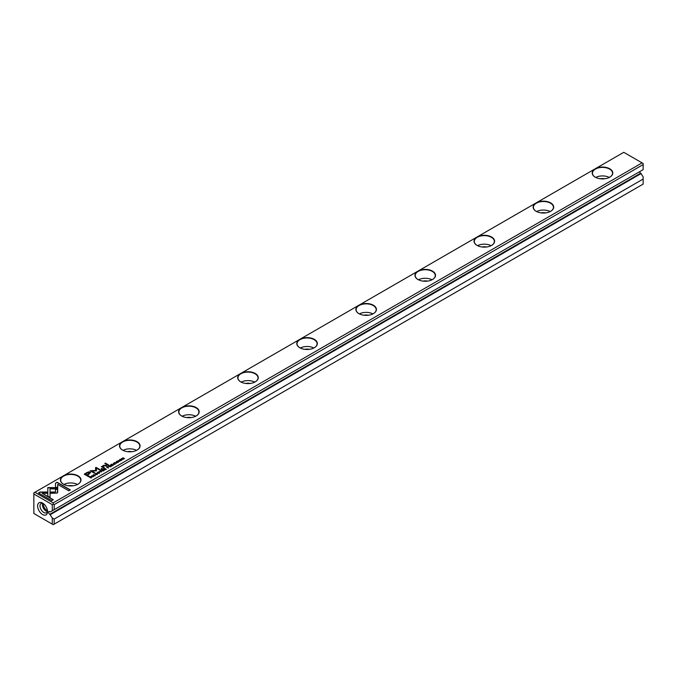 <?xml version="1.0" encoding="UTF-8"?>
<svg xmlns="http://www.w3.org/2000/svg" width="677" height="677" viewBox="0 0 677 677"><rect width="100%" height="100%" fill="white"/><g stroke="black" fill="none" stroke-linecap="round" stroke-linejoin="round"><path stroke-width="1.02" d="M101.635 471.869L100.687 470.54L101.262 471.793L99.121 471.446L101.635 471.869M57.757 487.601L47.805 487.592L47.822 496.148L50.039 497.426L50.022 488.879L57.731 488.879L57.757 487.601M47.805 488.879L47.805 487.829L57.757 487.829M38.462 492.966L51.765 500.65L53.331 499.744L42.236 493.33L47.305 493.33L47.305 492.052L40.036 492.052L38.462 492.966M57.232 493.059L57.672 489.166L55.455 489.166L55.455 492.035L50.521 492.044L50.521 493.321L57.232 493.059M97.175 474.365L97.353 473.832L95.829 474.281L95.652 473.612L96.583 473.401L95.508 473.502L95.575 474.433L97.158 474.484L97.353 473.832L97.158 474.484M96.109 474.645L95.652 473.612M97.082 473.993L96.972 474.577M107.237 466.758L106.611 467.122L108.472 467.917L107.761 467.511L108.269 466.673L107.237 466.978M93.46 476.583L91.598 475.787L93.46 476.583M112.289 465.717L113.423 465.057L112.331 465.463L111.781 465.15L112.619 464.659L111.096 464.752L111.781 464.134L110.664 464.777L112.289 465.717M97.31 472.834L97.674 472.25C97.149 473.198 97.708 473.519 99.35 473.215C99.874 472.267 99.316 471.945 97.674 472.25L97.285 472.724M99.35 473.215L99.739 472.741M109.217 465.615L108.574 465.979L110.199 466.918L110.012 466.182L111.477 466.182L110.233 465.514L109.327 465.784M110.283 466.064L110.233 465.514L110.283 466.157L111.477 466.419M117.214 462.323L118.136 462.366L118.323 461.689L116.503 461.892L117.51 461.291L116.486 461.392L116.258 462.044L118.094 461.849L117.214 462.552L118.094 461.849M118.136 462.603L118.323 461.926L116.503 462.12L116.639 461.502M118.136 462.366L118.323 461.926M55.489 483.133L55.489 487.33L57.706 487.33L57.706 484.419L68.792 490.817L70.357 489.911L57.054 482.227L55.489 483.37L57.054 482.227M417.971 271.13A10.282 5.932 180 0 1 432.51 271.13A10.282 5.932 180 0 1 432.51 279.516A10.282 5.932 180 0 1 417.971 279.516A10.282 5.932 180 0 1 417.971 271.13L358.886 305.242A10.282 5.932 180 0 1 373.416 305.242A10.282 5.932 180 0 1 373.416 313.629A10.282 5.932 180 0 1 358.886 313.629A10.282 5.932 180 0 1 358.886 305.242L299.801 339.355A10.282 5.932 180 0 1 314.331 339.355A10.282 5.932 180 0 1 314.331 347.741A10.282 5.932 180 0 1 299.801 347.741A10.282 5.932 180 0 1 299.801 339.355L240.716 373.467A10.282 5.932 180 0 1 255.246 373.467A10.282 5.932 180 0 1 255.246 381.862A10.282 5.932 180 0 1 240.716 381.862A10.282 5.932 180 0 1 240.716 373.467L181.622 407.579A10.282 5.932 180 0 1 196.161 407.579A10.282 5.932 180 0 1 196.161 415.974A10.282 5.932 180 0 1 181.622 415.974A10.282 5.932 180 0 1 181.622 407.579L122.537 441.692A10.282 5.932 180 0 1 137.076 441.692A10.282 5.932 180 0 1 137.076 450.087A10.282 5.932 180 0 1 122.537 450.087A10.282 5.932 180 0 1 122.537 441.692L63.452 475.804A10.282 5.932 180 0 1 77.99 475.804A10.282 5.932 180 0 1 77.99 484.199A10.282 5.932 180 0 1 63.452 484.199A10.282 5.932 180 0 1 63.452 475.804L34.916 492.281L53.229 502.859L642.084 162.886L623.771 152.308L595.227 168.785A10.282 5.932 180 0 1 609.765 168.785A10.282 5.932 180 0 1 609.765 177.179A10.282 5.932 180 0 1 595.227 177.179A10.282 5.932 180 0 1 595.227 168.785L536.142 202.897A10.282 5.932 180 0 1 550.68 202.897A10.282 5.932 180 0 1 550.68 211.292A10.282 5.932 180 0 1 536.142 211.292A10.282 5.932 180 0 1 536.142 202.897L477.057 237.009A10.282 5.932 180 0 1 491.595 237.009A10.282 5.932 180 0 1 491.595 245.404A10.282 5.932 180 0 1 477.057 245.404A10.282 5.932 180 0 1 477.057 237.009L417.971 271.13M86.749 472.69L84.227 474.145L88.577 476.659L89.203 476.295L87.282 475.195L89.212 474.078L90.151 472.089L88.535 471.886L86.749 472.69L88.535 472.123L90.667 472.842M90.684 472.724L90.151 472.318M116.613 463.212L114.751 462.416L116.613 463.212M89.846 476.794L89.339 477.09L90.963 478.03L92.004 477.209L90.625 476.515L89.846 477.006M96.439 470.76L96.456 468.154L99.841 470.109L100.34 469.83L96.058 467.358L95.567 467.646L95.609 470.49L90.176 470.752L94.458 473.223L94.958 472.935L91.564 470.98L96.32 470.904M114.988 464.083L115.158 463.55L113.643 463.999L113.465 463.33L114.396 463.119L113.313 463.22L113.389 464.151L114.972 464.202L115.158 463.55L114.972 464.202M113.922 464.363L113.465 463.33M114.895 463.703L114.777 464.295M104.004 468.628L103.369 468.992L104.986 469.931L104.495 469.364L106.264 469.195L105.02 468.526L104.114 468.797M105.079 469.068L105.02 468.526L105.079 469.169L106.264 469.423M119.465 460.047L119.829 459.455C119.304 460.402 119.863 460.724 121.505 460.419C122.038 459.471 121.479 459.15 119.829 459.455L119.44 459.928M121.505 460.419L121.894 459.954M119.846 461.35L117.976 460.555L119.846 461.35M103.014 471.065L104.156 470.413L103.065 470.82L102.506 470.498L103.353 470.016L101.821 470.1L102.506 469.483L101.389 470.134L103.014 471.065M123.121 459.463L121.962 458.541L124.534 458.651L122.909 457.711L124.009 458.6L121.496 458.524L123.121 459.463M108.159 465.353L108.743 465.014L105.384 463.076L104.8 463.415L108.159 465.353M94.061 475.694L94.983 475.736L95.169 475.059L93.35 475.262L94.357 474.662L93.324 474.755L93.104 475.415L94.941 475.212L94.061 475.923L94.941 475.212M94.983 475.973L95.169 475.288L93.35 475.491L93.485 474.873M94.983 475.736L95.169 475.288M101.702 469.076L102.388 468.687L101.872 468.391L101.195 468.789L101.702 469.076M103.031 467.054L103.403 465.691L106.983 466.03L105.595 465.234L103.226 465.437L102.362 466.461L101.338 466.58L103.733 467.909L104.326 467.562L102.752 466.428L104.123 467.68M102.362 466.428L103.226 465.666L105.595 465.463L106.78 466.148M643.15 179.041L54.177 519.09L54.177 524.142L643.15 184.102L643.15 176.858L640.67 173.185L49.802 514.317A1.667 0.965 60 0 1 48.71 512.844A1.667 0.965 60 0 1 48.964 511.507A1.667 0.965 60 0 1 49.802 511.592L50.343 511.905L52.281 510.78L52.281 504.627L33.85 493.99L33.85 513.504L52.281 524.142L52.281 517.998L49.802 514.317M639.579 171.713A1.667 0.965 -120 0 0 640.67 173.185M54.177 509.688L643.15 169.648L643.15 164.587L54.177 504.627L54.177 509.688L52.281 510.78M42.592 503.062L42.592 503.062A7.015 4.054 60 0 1 47.559 511.66A7.015 4.054 60 0 1 42.592 514.528A7.015 4.054 60 0 1 37.633 505.931A7.015 4.054 60 0 1 42.592 503.062M52.281 517.998L54.177 519.09M50.343 514.63L641.212 173.498M54.177 524.142L53.229 524.692L52.281 524.142M53.229 502.859L53.229 504.086L54.177 504.627M643.15 164.587L643.15 163.495L642.084 162.886M33.85 493.99L33.85 492.898L34.916 492.281M52.281 504.627L53.229 504.086M600.347 178.787A5.518 3.182 180 0 1 604.654 178.787M595.726 177.442A10.028 5.788 180 0 1 609.275 177.442M609.672 177.23A10.028 5.788 0 0 0 612.524 173.185A10.028 5.788 0 0 0 606.338 167.837A10.028 5.788 0 0 0 595.405 169.089A10.028 5.788 0 0 0 592.468 173.185A10.028 5.788 0 0 0 595.32 177.23M541.261 212.9A5.518 3.182 180 0 1 545.569 212.9M536.641 211.562A10.028 5.788 180 0 1 550.181 211.562M550.587 211.342A10.028 5.788 0 0 0 553.439 207.297A10.028 5.788 0 0 0 547.253 201.949A10.028 5.788 0 0 0 536.319 203.21A10.028 5.788 0 0 0 533.383 207.297A10.028 5.788 0 0 0 536.235 211.342M482.168 247.012A5.518 3.182 180 0 1 486.484 247.012M477.556 245.675A10.028 5.788 180 0 1 491.096 245.675M491.502 245.455A10.028 5.788 0 0 0 494.354 241.41A10.028 5.788 0 0 0 488.159 236.061A10.028 5.788 0 0 0 477.234 237.322A10.028 5.788 0 0 0 474.298 241.41A10.028 5.788 0 0 0 477.15 245.455M423.083 281.124A5.518 3.182 180 0 1 427.39 281.124M418.471 279.787A10.028 5.788 180 0 1 432.011 279.787M432.417 279.567A10.028 5.788 0 0 0 435.269 275.531A10.028 5.788 0 0 0 429.074 270.182A10.028 5.788 0 0 0 418.149 271.435A10.028 5.788 0 0 0 415.213 275.531A10.028 5.788 0 0 0 418.064 279.567M363.998 315.237A5.518 3.182 180 0 1 368.305 315.237M359.377 313.9A10.028 5.788 180 0 1 372.925 313.9M373.332 313.679A10.028 5.788 0 0 0 376.184 309.643A10.028 5.788 0 0 0 369.989 304.295A10.028 5.788 0 0 0 359.064 305.547A10.028 5.788 0 0 0 356.127 309.643A10.028 5.788 0 0 0 358.971 313.679M304.912 349.349A5.518 3.182 180 0 1 309.22 349.349M300.292 348.012A10.028 5.788 180 0 1 313.84 348.012M314.246 347.792A10.028 5.788 0 0 0 317.09 343.755A10.028 5.788 0 0 0 310.904 338.407A10.028 5.788 0 0 0 299.979 339.659A10.028 5.788 0 0 0 297.042 343.755A10.028 5.788 0 0 0 299.886 347.792M245.827 383.461A5.518 3.182 180 0 1 250.135 383.461M241.207 382.124A10.028 5.788 180 0 1 254.755 382.124M255.161 381.913A10.028 5.788 0 0 0 258.005 377.868A10.028 5.788 0 0 0 251.819 372.519A10.028 5.788 0 0 0 240.885 373.772A10.028 5.788 0 0 0 237.949 377.868A10.028 5.788 0 0 0 240.8 381.913M186.742 417.574A5.518 3.182 180 0 1 191.049 417.574M182.121 416.237A10.028 5.788 180 0 1 195.661 416.237M196.068 416.025A10.028 5.788 0 0 0 198.92 411.98A10.028 5.788 0 0 0 192.733 406.632A10.028 5.788 0 0 0 181.8 407.884A10.028 5.788 0 0 0 178.863 411.98A10.028 5.788 0 0 0 181.715 416.025M127.648 451.694A5.518 3.182 180 0 1 131.964 451.694M123.036 450.349A10.028 5.788 180 0 1 136.576 450.349M136.982 450.137A10.028 5.788 0 0 0 139.834 446.092A10.028 5.788 0 0 0 133.64 440.744A10.028 5.788 0 0 0 122.715 441.996A10.028 5.788 0 0 0 119.778 446.092A10.028 5.788 0 0 0 122.63 450.137M68.563 485.807A5.518 3.182 180 0 1 72.871 485.807M63.951 484.461A10.028 5.788 180 0 1 77.491 484.461M77.897 484.25A10.028 5.788 0 0 0 80.749 480.205A10.028 5.788 0 0 0 74.555 474.856A10.028 5.788 0 0 0 63.63 476.109A10.028 5.788 0 0 0 60.693 480.205A10.028 5.788 0 0 0 63.545 484.25M43.226 503.476A5.348 3.089 -120 0 0 41.102 503.476A5.348 3.089 -120 0 0 40.282 507.767A5.348 3.089 -120 0 0 43.777 512.481A5.348 3.089 -120 0 0 46.451 512.743A5.348 3.089 -120 0 0 47.517 510.907M47.449 510.407A4.341 2.505 60 0 1 46.569 510.052A4.341 2.505 60 0 1 43.624 503.781M47.356 511.584A5.348 3.089 60 0 1 43.463 508.292A5.348 3.089 60 0 1 42.558 503.273M55.489 487.33L55.489 483.37M57.706 484.647L57.706 487.33M57.054 482.464L70.163 490.03M84.43 474.264L86.749 472.918M87.282 475.195L89 476.413M89.677 473.054L89.389 472.571L87.206 473.011L85.361 474.078L86.783 474.899L88.628 473.841L89.389 472.571M89.389 472.808L88.628 474.069L86.783 475.136L85.361 474.078M114.955 462.535L116.419 463.33M108.777 466.098L110.233 465.751M109.513 466.478L109.996 465.674L109.022 466.191L110.241 466.902M109.86 466.275L109.996 465.674M109.022 465.962L109.513 466.241M89.542 477.209L91.006 477.776L91.378 476.879L89.762 477.057L91.006 477.776M90.625 476.743L91.632 476.963M91.395 477.784L91.378 476.879M95.567 467.875L96.058 467.587L100.137 469.94M90.379 470.87L95.609 470.49M91.564 470.98L94.755 473.054M115.158 463.787L114.972 464.43M98.825 472.292L99.714 472.859M98.182 473.401L97.632 472.783M99.164 473.308L97.852 472.351L99.409 473.028M97.852 472.351L97.598 472.893M110.859 464.896L112.331 465.463M91.835 475.643L93.257 476.701M103.564 469.11L105.02 468.755M104.3 469.483L104.791 468.687L103.809 469.203L105.028 469.906M104.647 469.279L104.791 468.687M103.809 468.975L104.3 469.254M107.237 466.995L108.269 466.91M106.805 467.24L108.015 466.825L107.034 467.088L107.558 467.392M107.558 467.621L108.269 468.035M107.905 467.426L108.015 466.825M97.353 474.069L97.158 474.712M95.508 473.731L96.583 473.629M55.455 489.403L57.672 489.403L57.672 492.475M50.521 493.321L50.521 492.272L55.455 492.035M38.657 493.084L40.036 492.052M42.236 493.33L53.128 499.854M40.036 492.281L47.305 492.281L47.305 493.33M50.022 489.107L50.039 497.426M100.543 470.853L101.516 471.937M120.988 459.497L121.877 460.064M120.345 460.605L119.787 459.988M121.318 460.521L120.007 459.556L121.572 460.242M120.007 459.556L119.761 460.106M118.179 460.673L119.643 461.469M101.821 470.1L103.056 471.048M121.962 458.541L123.138 459.446M122.892 457.948L124.331 458.761M105.003 463.525L108.54 465.133M101.398 468.899L102.185 468.806M101.558 466.69L102.362 466.69"/></g></svg>
